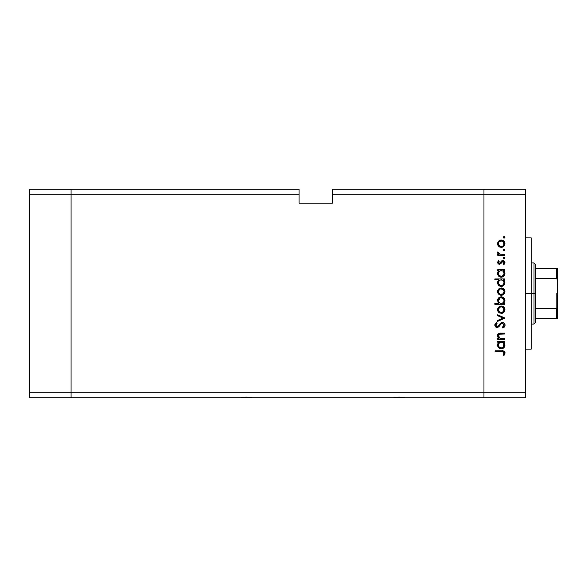 <?xml version="1.0" encoding="UTF-8"?>
<svg xmlns="http://www.w3.org/2000/svg" width="587" height="587" viewBox="0 0 587 587"><rect width="100%" height="100%" fill="white"/><g stroke="black" fill="none" stroke-linecap="round" stroke-linejoin="round"><path stroke-width="0.88" d="M71.056 397.773L71.056 189.227L29.35 189.227L29.35 194.789L29.35 189.227L71.056 189.227L71.056 194.789L71.056 189.227L299.062 189.227L71.056 189.227L71.056 194.789L29.35 194.789L299.062 194.789L299.062 189.227L299.062 194.789L71.056 194.789L71.056 392.211L71.056 194.789L71.056 392.211L29.35 392.211L29.35 194.789L29.35 392.211L483.967 392.211L483.967 189.227L332.425 189.227L332.425 194.789L483.967 194.789L483.967 189.227L332.425 189.227L332.425 203.131L299.062 203.131L299.062 194.789L299.062 203.131L332.425 203.131L332.425 194.789L483.967 194.789L483.967 392.211L483.967 194.789L483.967 392.211L71.056 392.211L71.056 397.773L71.056 392.211L71.056 397.773L29.35 397.773L29.35 392.211L29.35 397.773L240.626 397.773L246.232 397.076L251.838 397.773L393.554 397.773L399.16 397.076L404.766 397.773L483.967 397.773L483.967 392.211L525.673 392.211L525.673 194.789L483.967 194.789L525.673 194.789L525.673 397.773L483.967 397.773L483.967 392.211L483.967 397.773L525.673 397.773L525.673 392.211L483.967 392.211L483.967 397.773L404.766 397.773L399.16 397.076L393.554 397.773L251.838 397.773L246.232 397.076L240.626 397.773L71.056 397.773M394.684 397.773L403.636 397.773M241.756 397.773L250.708 397.773M531.235 293.5L525.673 293.5L531.235 293.5L531.235 237.889L531.235 349.111L531.235 293.5L534.016 293.5L534.016 324.083L534.016 293.5L531.235 293.5M500.938 347.937L499.258 347.1L498.473 345.354L499.258 347.1L501.254 347.952L500.029 347.658M504.82 338.472L504.82 339.345L504.82 338.472L504.82 339.345L497.71 339.345L497.71 338.472L498.994 338.472L497.945 337.29L497.673 335.038L498.29 333.937L499.911 333.181L504.82 333.108L504.82 333.981L499.552 334.172L498.458 335.918L498.789 337.151L499.955 338.2L504.82 338.472L500.337 338.332L498.458 335.918L499.86 334.084L504.82 333.981L504.82 333.108L501.188 333.108C499.097 332.917 497.901 333.805 497.585 335.764L498.994 338.472L497.71 338.472L497.71 339.345L504.82 339.345L497.71 339.345L497.71 338.472M505.062 324.89L505.069 325.154C504.945 323.496 504.072 322.571 502.435 322.373L504.321 323.217L505.062 324.89L504.453 326.944L502.942 328.111L502.45 327.289L504.072 325.154L502.839 323.305L501.335 323.701L497.703 327.414L495.81 327.084L494.848 325.323L495.112 323.929L496.485 322.498L497.086 323.29L495.934 324.611L495.912 325.712L496.558 326.504L497.431 326.57L500.608 323.136L502.435 322.373L497.072 326.614L495.839 325.191L497.086 323.29L496.485 322.498L494.841 325.095C494.929 326.541 495.685 327.341 497.108 327.487L498.59 326.944L501.467 323.598L502.421 323.246L504.072 325.154L502.45 327.289L502.942 328.111L505.033 325.638M497.71 315.711L497.71 314.764L504.82 318.007L497.71 321.375L497.71 320.429L502.883 318.073L497.71 315.711L497.71 314.764L504.82 318.007L497.71 314.764L497.71 315.711L502.883 318.073L497.71 320.429L497.71 321.375L504.82 318.132L497.71 321.375L497.71 320.429M501.283 313.392L498.759 312.416L497.585 309.709L498.752 307.008L501.283 306.032L503.888 307.104L504.945 309.709L503.895 312.321L501.283 313.392C503.536 313.187 504.761 311.954 504.945 309.709C504.754 307.463 503.536 306.238 501.283 306.032L498.752 307.008L497.585 309.709L498.759 312.416L501.283 313.392M501.643 295.283L499.023 294.549L497.6 291.996L498.488 289.186L501.283 287.938L503.888 289.009L504.945 291.614L503.895 294.226L501.283 295.298C503.536 295.092 504.761 293.867 504.945 291.614C504.754 289.369 503.536 288.144 501.283 287.938L498.752 288.914L497.585 291.614L498.488 294.058M498.693 270.864L497.71 270.6L497.71 269.727L504.82 269.727L504.82 270.6L503.587 270.6L504.864 272.676L504.673 274.921L503.866 276.125L501.973 277.145L498.906 276.352L497.585 273.476L497.937 271.847L499.023 270.6L497.585 273.476C497.783 275.729 499.001 276.976 501.247 277.211C503.499 276.998 504.739 275.765 504.945 273.498L503.587 270.6L504.82 270.6L504.82 269.727L497.71 269.727L497.71 270.6L497.71 269.727L504.82 269.727L504.82 270.6M504.945 237.346L503.822 238.102L503.558 236.774L504.886 237.038L504.13 236.532L503.323 237.346L504.13 238.153L503.323 237.346L504.138 236.532L504.945 237.346L504.13 238.153L503.323 237.346L504.13 236.532L504.945 237.346L504.13 238.153M499.023 246.635L501.283 247.391L499.31 246.833L497.871 245.19L497.6 243.326L498.246 241.565L500.594 240.083L502.692 240.303L504.541 241.961L504.886 244.427L503.895 246.32L501.283 247.391C503.536 247.186 504.761 245.953 504.945 243.708C504.754 241.462 503.536 240.237 501.283 240.032L498.752 241L497.585 243.708L498.488 246.144M504.945 249.945L503.822 250.7L503.558 249.372L504.886 249.636L504.13 249.137L503.323 249.945L504.13 250.759L503.323 249.945L504.13 249.137L504.945 249.945L504.13 250.759L503.323 249.945L504.13 249.137L504.945 249.945L504.13 250.759M504.82 254.376L504.82 255.25L504.82 254.376L504.82 255.25L497.71 255.25L497.71 254.376L498.752 254.376L497.681 253.18L497.827 251.882L499.72 254.142L504.82 254.376L499.992 254.222L497.827 251.882L497.585 252.645L498.752 254.376L497.71 254.376L497.71 255.25L504.82 255.25L497.71 255.25L497.71 254.376M504.945 257.81L503.822 258.559L503.558 257.231L504.886 257.495L504.13 256.996L503.323 257.81L504.13 258.618L503.323 257.81L504.13 256.996L504.945 257.81L504.13 258.618L503.323 257.81L504.13 256.996L504.945 257.81L504.13 258.618M500.704 263.79L499.266 264.223L498.003 263.607L497.607 262.169L498.4 260.797L499.207 261.208L498.532 262.793L499.412 263.358L501.79 260.819L503.69 260.643L504.937 262.367L503.984 264.605L503.323 264.025L503.991 262.154L503.044 261.369L502.186 261.655L500.704 263.79L499.449 264.231L500.542 263.908L502.927 261.362L504.072 262.616L503.323 264.025L503.984 264.605L504.945 262.572L502.89 260.489L501.79 260.819L499.412 263.358L498.458 262.433L499.207 261.208L498.598 260.613L497.593 262.301M497.585 282.707L499.082 279.83L494.841 279.83L494.841 278.957L504.82 278.957L504.82 279.83L503.587 279.83L504.864 281.907L504.673 284.159L502.67 286.17L499.831 286.163L498.187 284.768L497.673 281.87L499.082 279.83L497.585 282.707C497.783 284.966 499.001 286.207 501.247 286.441C503.499 286.229 504.739 284.996 504.945 282.736L503.587 279.83L504.82 279.83L504.82 278.957L494.841 278.957L494.841 279.83L494.841 278.957L504.82 278.957L504.82 279.83M503.829 303.141L504.82 303.413L504.82 304.286L494.841 304.286L494.841 303.413L499.001 303.413L497.952 302.129L497.651 299.788L498.664 297.888L500.197 296.949L502.699 297.081L504.49 298.717L504.864 301.366L503.507 303.413L504.945 300.537C504.747 298.277 503.529 297.029 501.276 296.795C499.023 297.015 497.791 298.247 497.585 300.507L499.001 303.413L494.841 303.413L494.841 304.286L504.82 304.286L504.82 303.413L504.82 304.286L494.841 304.286L494.841 303.413M497.71 342.214L499.023 342.214L497.71 342.214L497.71 341.341L504.82 341.341L504.82 342.214L503.587 342.214L504.607 343.505L504.93 345.479L503.866 347.739L500.88 348.81L498.906 347.966L497.644 345.816L497.776 343.85L499.023 342.214L497.585 345.09C497.783 347.35 499.001 348.59 501.247 348.825C503.499 348.612 504.739 347.379 504.945 345.119L503.587 342.214L504.82 342.214L504.82 341.341L497.71 341.341L497.71 342.214L497.71 341.341L504.82 341.341L504.82 342.214M503.653 354.21L504.057 352.838L503.169 351.833L495.09 351.694L495.09 350.821L503.976 351.143L505.069 353.088L503.947 355.436L503.198 354.922L504.072 353.044L503.198 354.922L503.947 355.436L505.069 353.088C504.747 351.312 503.609 350.556 501.658 350.821L495.09 350.821L495.09 351.694L501.562 351.694C502.883 351.466 503.719 351.914 504.072 353.044L503.822 352.303M483.967 189.227L525.673 189.227L525.673 194.789L525.673 189.227L483.967 189.227L483.967 194.789L483.967 189.227M500.938 276.316L499.258 275.486L498.473 273.74L499.258 275.486L501.254 276.338L500.029 276.044M500.938 285.553L499.618 285.025L498.657 283.785L499.493 284.93L501.254 285.568L500.029 285.275M497.585 243.708L497.6 243.326M497.659 242.93L498.246 241.565M502.002 240.098L502.912 240.399M503.33 240.641L503.895 241.103M504.886 244.419L504.695 245.124M503.888 246.32L503.33 246.775L503.895 246.32M499.911 247.142L499.324 246.848M504.945 243.708L504.93 243.341M498.943 245.285L500.205 246.313L502.846 246.048L504.028 244.258L503.375 241.822M498.891 242.211L498.458 243.708C498.627 241.998 499.574 241.059 501.291 240.905L499.302 241.712M500.205 241.11L499.082 241.954M502.384 241.118L501.291 240.905C503 241.059 503.932 241.998 504.072 243.708C503.932 245.425 503 246.357 501.291 246.518C499.574 246.357 498.627 245.425 498.458 243.708L499.295 245.696M503.286 241.719L501.012 240.912M497.585 252.645L497.827 251.882L498.583 252.359L498.495 253.078M498.583 252.359L498.458 252.806M498.979 253.76L499.992 254.222M498.598 260.613L498.935 261.457M499.207 261.208L498.473 262.616M498.473 262.25L499.412 263.358L500.117 263.071M499.229 263.343L500.469 262.646M501.79 260.819L502.89 260.489M503.154 260.503L503.69 260.643M504.05 260.841L504.703 261.553M503.984 264.605L503.323 264.025L503.617 263.739M503.851 263.409L504.013 263.027M504.057 262.822L504.006 262.191M503.162 261.391L502.134 261.714M502.743 261.376L501.518 262.683M497.585 262.433L499.449 264.231M498.37 263.93L498.737 264.113M504.196 271.216L504.864 272.684M502.67 276.939L504.681 274.914M503.206 276.66L502.677 276.939M501.614 277.189L501.247 277.211M500.821 277.189L499.676 276.859M499.508 276.77L498.906 276.345M497.71 270.6L498.803 270.768M504.864 272.676L504.607 271.891M502.861 271.069L500.168 270.805M503.441 275.274L504.02 274.026L503.25 275.486L501.254 276.338L501.944 276.242M499.618 275.795L498.855 274.951M498.502 272.904L498.458 273.461C498.59 271.708 499.537 270.754 501.283 270.6C503.008 270.761 503.939 271.715 504.072 273.469C503.91 275.193 502.971 276.147 501.254 276.338C499.53 276.147 498.598 275.193 498.458 273.461L498.906 271.862L500.183 270.798L498.51 272.852M503.859 274.562L504.02 272.911L503.286 271.429M500.55 276.242L502.479 276.037L503.602 275.046M499.97 276.007L500.462 276.213M504.182 280.432L504.607 281.122M504.879 283.455L502.685 286.163M499.508 286.001L498.634 285.326M494.841 279.83L499.082 279.83M497.967 281.078L497.673 281.87M501.973 286.375L503.866 285.355M502.369 280.036L500.168 280.036M499.266 280.652L498.458 282.692C498.59 280.938 499.537 279.984 501.283 279.83L501.283 279.83C503.008 279.992 503.939 280.953 504.072 282.699L502.861 280.3M503.441 284.512L504.072 282.699C503.91 284.424 502.971 285.377 501.254 285.568L503.25 284.717L501.944 285.48M499.618 285.025L498.855 284.181M499.258 280.659L500.183 280.036L499.258 280.659M498.906 281.1L498.51 282.09M499.493 284.93L501.254 285.568C499.53 285.385 498.598 284.424 498.458 282.692L498.657 283.785M497.871 293.104L497.651 292.37M498.246 289.486L497.659 290.829M503.33 288.555L503.888 289.009M504.35 289.56L504.695 290.198M504.813 290.565L504.93 291.255M504.945 291.614L504.93 291.981M504.886 292.355L503.338 294.681M499.31 294.747L500.938 295.283M499.911 295.048L499.097 294.601M503.895 294.226L504.695 293.03M498.671 290.543L499.5 289.45L498.458 291.622C498.627 289.905 499.574 288.973 501.291 288.811C499.574 288.973 498.627 289.905 498.458 291.622L498.935 293.184L500.205 294.226L502.846 293.955M500.469 288.929L499.5 289.45M502.384 289.031L501.291 288.811C503 288.973 503.932 289.905 504.072 291.622L503.375 289.729M503.286 289.633L500.74 288.863M502.846 293.962L504.072 291.622C503.932 293.331 503 294.27 501.291 294.425C499.574 294.27 498.627 293.331 498.458 291.622L498.51 292.172M498.943 293.192L499.5 293.793M497.593 300.72L497.6 300.148M501.276 296.795L501.643 296.817M504.798 299.458L504.915 300.03M504.93 300.17L504.923 300.955M504.82 303.413L503.507 303.413M504.504 298.739L503.881 297.91M497.849 299.084L497.651 299.788M499.985 303.127L499.258 302.584M504.02 301.116L504.072 300.544C503.932 302.298 502.993 303.252 501.254 303.413L501.254 303.413C499.522 303.244 498.59 302.283 498.458 300.529L498.913 302.122M500.197 297.895L498.458 300.529C498.62 298.812 499.559 297.858 501.276 297.668L503.272 298.526L500.726 297.726L499.28 298.519L498.576 299.708M500.175 303.208L502.355 303.208L503.624 302.136M502.832 302.951L503.264 302.584M501.276 297.668C503 297.858 503.932 298.812 504.072 300.544C503.932 298.812 503 297.858 501.276 297.668L500.726 297.726M497.871 311.191L497.651 310.464M498.246 307.573L497.659 308.923M500.594 306.091L499.926 306.275M502.692 306.304L503.888 307.104M504.805 308.63L504.93 309.349M504.886 310.442L504.695 311.132M503.895 312.321L503.33 312.776M499.911 313.142L499.097 312.688M502.002 313.326L502.699 313.12M502.384 307.118L501.291 306.906C503 307.06 503.932 307.999 504.072 309.709C503.932 311.426 503 312.357 501.291 312.519C499.574 312.357 498.627 311.426 498.458 309.709C498.627 307.999 499.574 307.06 501.291 306.906C499.574 307.06 498.627 307.999 498.458 309.709L499.5 311.888L501.834 312.467L503.624 311.279L503.866 308.623M498.671 308.63L499.295 307.727L498.51 310.259M500.205 307.111L499.295 307.727M501.291 306.906L501.834 306.957M503.873 308.637L503.375 307.823M503.624 308.146L503.272 307.713M504.783 326.423L504.46 326.937M502.942 328.111L502.45 327.289L503.558 326.431M502.45 327.289L504.05 324.809M503.829 324.141L502.171 323.268M500.968 324.046L502.421 323.246L501.21 323.811M500.63 324.428L499.919 325.352M499.61 325.77L499.295 326.181M496.653 327.451L495.817 327.091M496.213 327.311L495.531 326.849M495.465 326.776L495.193 326.409M494.87 324.684L494.958 324.31M494.966 324.288L495.237 323.716M495.112 323.929L496.169 322.74M496.485 322.498L496.851 323.474M496.419 323.87L495.934 324.611M495.861 324.897L495.905 325.704M496.25 326.277L498.062 326.225M498.825 325.33L499.596 324.259M499.919 323.863L500.315 323.422M501.027 322.828L501.452 322.593M503.279 322.52L504.321 323.217M503.984 322.909L504.497 323.43M502.421 323.246L502.817 323.305M498.407 337.943L497.952 337.298M497.945 337.283L497.607 336.16M497.673 335.03L498.297 333.93M498.701 333.599L499.266 333.328M499.603 333.24L504.82 333.108L504.82 333.981M500.087 334.04L499.706 334.12L500.087 334.04M499.243 334.319L498.803 334.715M498.664 334.942L498.649 336.872M498.994 337.437L499.434 337.885M499.486 337.921L500.579 338.383M500.337 338.332L501.291 338.45M498.715 333.592L497.6 335.493M498.172 334.076L497.791 334.693M504.879 345.846L504.328 347.181M503.866 347.739L502.663 348.553L503.866 347.739M501.247 348.825L500.88 348.81M500.821 348.803L499.676 348.473M499.831 348.546L499.199 348.186M497.849 346.513L497.615 345.618M497.615 344.547L497.901 343.542M501.834 342.258L500.168 342.419M503.286 343.05L503.866 343.997L502.369 342.419M499.266 343.035L498.458 345.075C498.59 343.329 499.537 342.368 501.283 342.214L501.283 342.214C503.008 342.375 503.939 343.336 504.072 345.083C503.91 346.807 502.971 347.761 501.254 347.952L502.89 347.409L504.02 345.64L503.25 347.1L501.254 347.952L501.944 347.864M499.618 347.409L498.855 346.572M499.258 343.043L500.183 342.419L499.258 343.043M498.906 343.483L498.51 344.474M503.441 346.895L503.866 343.982M501.254 347.952C499.53 347.768 498.598 346.807 498.458 345.075L498.502 345.633M495.09 351.694L495.09 350.821L501.658 350.821M504.813 351.958L505.011 352.508M504.167 355.186L503.198 354.922M503.932 353.682L504.064 353.205M502.707 351.745L501.562 351.694M504.028 244.258L504.028 243.165M503.624 242.145L502.846 241.367M498.671 242.629L498.51 244.258M500.205 246.313L501.834 246.467M504.02 274.026L504.02 272.911M501.834 270.644L500.997 270.607M504.072 282.699L504.02 282.149M501.834 279.874L501.283 279.83M498.502 282.134L498.502 283.25M503.25 284.717L503.859 283.792M504.028 292.165L504.028 291.071M503.624 290.051L503.279 289.626M500.205 294.226L501.834 294.373M498.458 300.529L498.546 301.27M499.669 302.936L501.254 303.413M501.533 303.398L502.347 303.208M503.617 302.144L503.873 301.645M504.064 300.823L503.272 298.526M504.028 310.259L504.028 309.166M503.279 307.72L502.362 307.111M498.935 311.279L499.295 311.697M500.205 312.313L501.834 312.467M504.02 345.64L504.02 344.532M498.502 344.518L498.473 345.354M499.493 347.313L500.777 347.915M497.827 335.118L497.585 334.355L497.827 335.118M556.513 308.491L556.263 318.528L535.403 318.528L535.403 293.5L534.016 293.5L534.016 262.917L534.016 293.5L535.403 293.5L535.403 322.696L535.403 318.528L557.65 318.528L557.65 305.622L557.092 307.992M556.513 268.472L556.263 278.465L535.403 278.465L535.403 293.5L535.403 264.304L535.403 278.465L556.263 278.465L557.004 278.884L557.65 281.378L557.591 318.528M556.263 268.472L535.403 268.472L557.635 268.472L557.65 281.378L557.408 279.669L556.263 278.465L556.263 268.472L557.635 268.472L557.65 305.622L557.004 308.116L556.263 308.535L535.403 308.535L556.263 308.535L556.263 318.528L557.408 318.528L556.674 318.528M556.814 308.314L556.814 293.5L556.814 308.314M525.673 349.111L531.235 349.111M525.673 237.889L531.235 237.889M535.403 322.696L534.016 324.083L531.235 324.083M531.235 262.917L534.016 262.917L535.403 264.304"/></g></svg>
